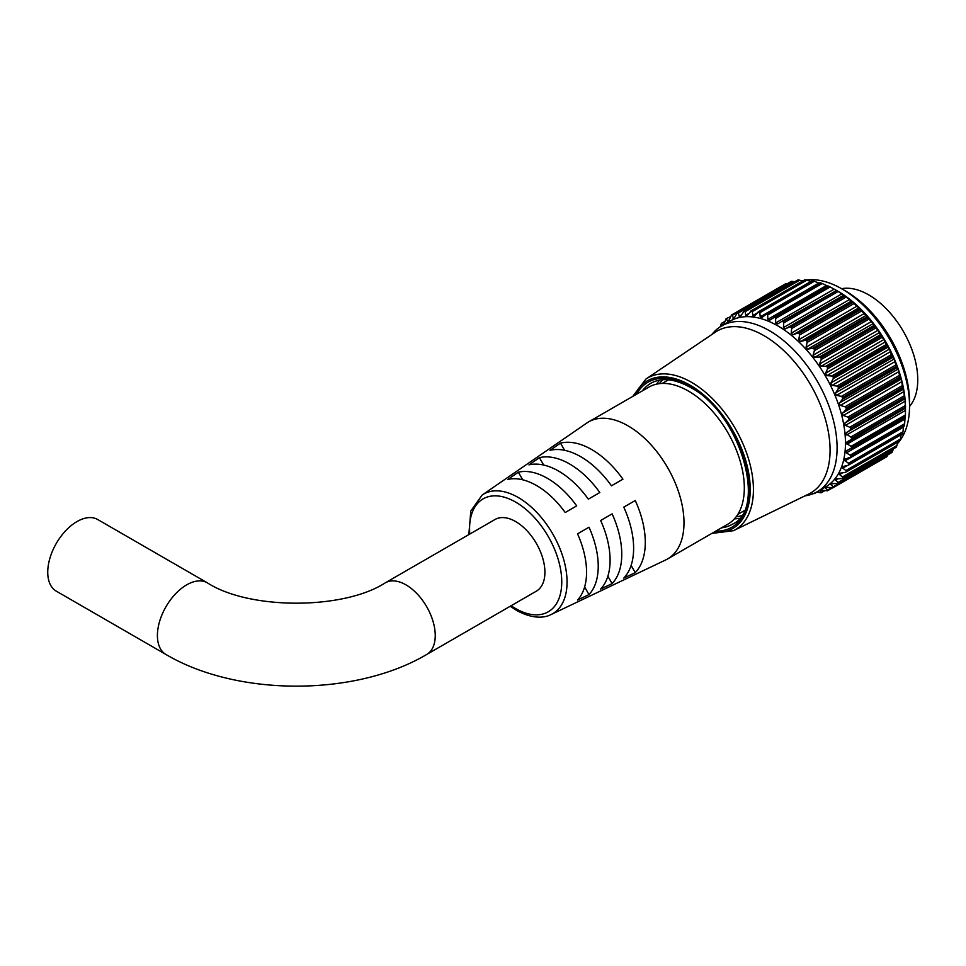 <?xml version="1.0" encoding="UTF-8"?>
<svg xmlns="http://www.w3.org/2000/svg" width="966" height="966" viewBox="0 0 966 966"><rect width="100%" height="100%" fill="white"/><g stroke="black" fill="none" stroke-linecap="round" stroke-linejoin="round"><path stroke-width="1.45" d="M845.492 290.971L841.869 288.882L845.492 290.971A90.575 52.297 60 0 1 909.537 401.892L909.537 406.07A95.694 55.243 -120 0 0 841.869 288.882A95.694 55.243 -120 0 0 841.869 288.87A95.694 55.243 -120 0 0 806.405 279.995M897.354 443.756A95.694 55.243 -120 0 0 899.551 441.16M899.974 440.581A95.694 55.243 -120 0 0 909.537 406.07M833.163 376.861L831.678 376.015L886.208 344.524L886.788 345.888L833.163 376.861A100.235 57.863 60 0 1 833.272 377.066L886.897 346.106A100.235 57.863 -120 0 0 886.788 345.888M827.355 366.995L825.833 366.271L880.352 334.779L880.98 336.035L827.355 366.995A100.235 57.863 60 0 1 827.476 367.201L881.101 336.24A100.235 57.863 -120 0 0 880.98 336.035M820.931 357.601L819.385 356.997L873.916 325.506L874.568 326.641L820.931 357.601A100.235 57.863 60 0 1 821.076 357.782L874.701 326.822A100.235 57.863 -120 0 0 874.568 326.641M814 348.774L812.43 348.315L866.961 316.824L867.625 317.814L814 348.774A100.235 57.863 60 0 1 814.145 348.955L867.782 317.995A100.235 57.863 -120 0 0 867.625 317.814M806.634 340.66L805.064 340.334L859.595 308.854L860.259 309.688L806.634 340.66A100.235 57.863 60 0 1 806.791 340.817L860.416 309.857A100.235 57.863 -120 0 0 860.259 309.688M798.942 333.33L797.385 333.161L851.915 301.682L852.567 302.37L798.942 333.33A100.235 57.863 60 0 1 799.099 333.475L852.724 302.515A100.235 57.863 -120 0 0 852.567 302.37M791.009 326.906L789.476 326.906L844.006 295.415L844.634 295.946L791.009 326.906A100.235 57.863 60 0 1 791.166 327.027L844.803 296.067A100.235 57.863 -120 0 0 844.634 295.946M782.943 321.461L781.458 321.618L836.568 290.5L782.943 321.461A100.235 57.863 60 0 1 783.112 321.569L836.737 290.609A100.235 57.863 -120 0 0 836.568 290.5M781.566 321.557L836.532 290.476M775.626 318.442L775.022 317.15L828.647 286.19L830.156 286.962L775.626 318.442L775.626 322.946L777.57 323.996L781.458 321.618M767.656 315.025L767.004 313.841L820.641 282.881L822.175 283.533L767.656 315.025L767.849 319.348L769.769 320.144L774.853 317.065A100.235 57.863 60 0 1 775.022 317.15M759.844 312.73L759.179 311.692L812.804 280.732L814.374 281.251L759.844 312.73L760.218 316.86L762.102 317.379L766.847 313.793A100.235 57.863 60 0 1 767.004 313.841M752.309 311.607L751.633 310.714L805.258 279.754L806.827 280.128L752.309 311.607L752.828 315.508L754.627 315.737L759.022 311.656A100.235 57.863 60 0 1 759.179 311.692M745.136 311.68L744.472 310.931L798.097 279.971L799.667 280.2L745.136 311.68L745.764 315.29L747.479 315.23L751.488 310.702A100.235 57.863 60 0 1 751.633 310.714M738.422 312.924L737.795 312.332L791.42 281.372L792.953 281.444L738.422 312.924L739.135 316.232L740.729 315.894L744.327 310.943A100.235 57.863 60 0 1 744.472 310.931M732.264 315.339L731.673 314.916L785.298 283.956L786.795 283.859L732.264 315.339L733.677 318.695M905.045 399.417L904.647 398.487L850.128 429.967L845.709 433.674L850.792 437.043L905.311 405.563L905.045 399.417M903.657 389.636L902.956 388.429L848.426 419.908L844.393 423.857L845.407 425.366L849.742 427.238L904.273 395.758L903.657 389.636M901.387 379.602L900.372 378.153L845.842 409.632L842.207 413.762L843.318 415.465L847.798 417.107L902.329 385.627L901.387 379.602M898.235 369.423L896.931 367.768L842.412 399.248L839.176 403.522L840.372 405.406L844.984 406.783L899.503 375.303L898.235 369.423M894.262 359.255L892.693 357.432L838.162 388.912L835.361 393.271L836.628 395.323L841.326 396.398L895.844 364.919L894.262 359.255M889.517 349.221L887.706 347.277L833.175 378.757L830.796 383.128L832.124 385.349L836.87 386.098L891.401 354.619L889.517 349.221M827.476 490.764L827.5 490.124L827.476 490.764A100.235 57.863 60 0 1 827.355 490.825L820.798 489.955M886.752 456.737L833.163 487.673L826.896 487.359L825.532 488.12L827.5 490.124L831.485 487.83M891.799 452.547L838.138 483.519L832.124 483.64L830.796 484.558L833.175 486.828L887.923 454.769M830.893 483.845L830.796 484.558M841.326 478.581L836.628 478.858L835.361 479.897L838.162 482.432L892.693 450.953L893.321 448.912M836.628 478.858L835.361 479.897M844.984 472.434L840.372 473.111L839.176 474.221L842.412 476.987L896.931 445.507L897.728 442.211M840.372 473.111L839.176 474.221M847.798 465.37L843.318 466.445L842.207 467.616L845.842 470.575L900.372 439.095L901.193 434.386M843.318 466.445L842.207 467.616M849.742 457.486L845.407 458.971L844.393 460.154L848.426 463.282L902.956 431.802L903.657 425.934M845.407 458.971L844.393 460.154M905.323 417.409L846.409 450.88M846.627 450.76L845.709 451.931L846.409 452.861L850.128 455.179L904.647 423.7L905.045 417.686M846.965 441.945L905.492 408.147L846.156 443.068L850.913 446.401L905.444 414.921L905.492 408.147M837.836 291.201L835.988 290.138L837.836 291.201A95.694 55.243 60 0 1 905.504 408.401A95.694 55.243 60 0 1 905.504 408.606M836.737 290.609L838.198 291.49L783.668 322.97L783.438 327.583L785.37 328.887L789.476 326.906M844.006 295.415L838.198 291.49M844.803 296.067L846.192 297.045L791.661 328.525L791.19 333.21L793.086 334.755L797.385 333.161M851.915 301.682L846.192 297.045M852.724 302.515L854.053 303.565L799.522 335.045L798.773 339.754L800.609 341.517L805.064 340.334M859.595 308.854L854.053 303.565M860.416 309.857L861.66 310.967L807.129 342.447L806.091 347.144L807.854 349.088L812.43 348.315M866.961 316.824L861.66 310.967M867.782 317.995L868.917 319.142L814.386 350.634L813.046 355.259L814.712 357.372L819.385 356.997M873.916 325.506L873.24 323.574L868.917 319.142M874.701 326.822L875.739 328.005L821.209 359.485L819.554 364.001L821.1 366.247L825.833 366.271M880.352 334.779L878.094 330.203L875.739 328.005M881.101 336.24L882.03 337.424L827.5 368.903L825.532 373.262L826.932 375.617L831.678 376.015M886.208 344.524L884.071 339.464L882.03 337.424M886.897 346.106L887.706 347.277M891.401 354.619L891.92 356.08L838.295 387.04A100.235 57.863 60 0 1 838.391 387.257L892.016 356.297A100.235 57.863 -120 0 0 891.92 356.08M892.016 356.297L892.693 357.432M895.844 364.919L896.303 366.464L842.678 397.424A100.235 57.863 60 0 1 842.75 397.642L896.388 366.682A100.235 57.863 -120 0 0 896.303 366.464M896.388 366.682L896.931 367.768M899.503 375.303L899.877 376.909L846.252 407.881A100.235 57.863 60 0 1 846.313 408.087L899.938 377.126A100.235 57.863 -120 0 0 899.877 376.909M899.938 377.126L900.372 378.153M902.329 385.627L902.606 387.281L848.981 418.242A100.235 57.863 60 0 1 849.029 418.459L902.655 387.499A100.235 57.863 -120 0 0 902.606 387.281M902.655 387.499L902.956 388.429M904.273 395.758L904.454 397.449L850.817 428.409A100.235 57.863 60 0 1 850.853 428.614L904.478 397.654A100.235 57.863 -120 0 0 904.454 397.449M904.478 397.654L904.647 398.487M905.311 405.563L905.383 407.266L851.758 438.226A100.235 57.863 60 0 1 851.758 438.431L905.396 407.471A100.235 57.863 -120 0 0 905.383 407.266M905.396 407.471L905.444 408.183L850.913 439.663L851.758 438.431M905.444 414.921L905.396 416.612L851.758 447.584A100.235 57.863 60 0 1 851.758 447.765L905.383 416.805A100.235 57.863 -120 0 0 905.396 416.612M905.311 417.397L851.215 448.635M904.647 423.7L904.478 425.378L850.853 456.338A100.235 57.863 60 0 1 850.817 456.507L904.454 425.547A100.235 57.863 -120 0 0 904.478 425.378M902.956 431.802L902.655 433.42L849.029 464.392A100.235 57.863 60 0 1 848.981 464.549L902.606 433.589A100.235 57.863 -120 0 0 902.655 433.42M900.372 439.095L899.938 440.665L846.313 471.625A100.235 57.863 60 0 1 846.252 471.77L899.877 440.81A100.235 57.863 -120 0 0 899.938 440.665M896.931 445.507L896.388 447.004L842.75 477.965A100.235 57.863 60 0 1 842.678 478.085L896.303 447.113A100.235 57.863 -120 0 0 896.388 447.004M892.693 450.953L892.016 452.342L838.391 483.302A100.235 57.863 60 0 1 838.295 483.411L891.92 452.438A100.235 57.863 -120 0 0 892.016 452.342M887.706 455.348L886.897 456.628L833.272 487.589A100.235 57.863 60 0 1 833.163 487.673L886.788 456.713A100.235 57.863 -120 0 0 886.897 456.628M817.272 491.706L825.64 486.876A95.694 55.243 -120 0 0 840.311 410.188A95.694 55.243 -120 0 0 777.799 325.868A95.694 55.243 -120 0 0 729.946 321.135L721.59 325.953A95.694 55.243 60 0 1 769.431 330.698A95.694 55.243 60 0 1 831.943 415.018A95.694 55.243 60 0 1 817.272 491.706A95.694 55.243 60 0 1 806.852 495.534L804.895 495.896M812.43 493.324L814 493.626A100.235 57.863 60 0 0 814.145 493.626L815.111 492.841M821.076 492.781L821.076 492.781A100.235 57.863 60 0 1 820.931 492.817L816.717 492.02M820.52 489.931L819.554 490.486L821.209 492.274L824.203 490.547M825.532 487.492L825.532 488.12L826.86 487.359M833.272 487.589L833.175 486.828M838.391 483.302L838.162 482.432M842.75 477.965L842.412 476.987M846.313 471.625L845.842 470.575M849.029 464.392L848.426 463.282M850.853 456.338L850.128 455.179M850.792 448.876L851.758 447.765M851.758 447.584L850.913 446.401M851.758 438.226L850.792 437.043M850.128 429.967L850.853 428.614M850.817 428.409L849.742 427.238M848.426 419.908L849.029 418.459M848.981 418.242L847.798 417.107M845.842 409.632L846.313 408.087M846.252 407.881L844.984 406.783M842.412 399.248L842.75 397.642M842.678 397.424L841.326 396.398M838.162 388.912L838.391 387.257M838.295 387.04L836.87 386.098M833.175 378.757L833.272 377.066M827.5 368.903L827.476 367.201M821.209 359.485L821.076 357.782M814.386 350.634L814.145 348.955M807.129 342.447L806.791 340.817M799.522 335.045L799.099 333.475M791.661 328.525L791.166 327.027M783.668 322.97L783.112 321.569M659.367 383.659A79.297 45.776 60 0 1 662.797 379.735A79.297 45.776 60 0 0 659.367 383.659M656.663 384.118A81.422 47.008 60 0 1 659.561 380.133M763.949 335.637A93.521 53.999 60 0 1 825.544 419.787A93.521 53.999 60 0 1 808.759 494.024L733.46 530.684A87.616 50.582 60 0 0 749.181 461.132A87.616 50.582 60 0 0 691.475 382.307A87.616 50.582 60 0 0 645.916 379.058L715.323 332.171A93.521 53.999 60 0 1 763.949 335.637M828.647 286.19A100.235 57.863 -120 0 0 828.478 286.105L773.428 317.391M820.641 282.881A100.235 57.863 -120 0 0 820.472 282.833L765.483 314.276M812.804 280.732A100.235 57.863 -120 0 0 812.648 280.695L757.742 312.308M805.258 279.754A100.235 57.863 -120 0 0 805.113 279.742L750.292 311.511M798.097 279.971A100.235 57.863 -120 0 0 797.964 279.983L743.24 311.897M791.42 281.372A100.235 57.863 -120 0 0 791.287 281.42L737.662 312.38A100.235 57.863 60 0 1 737.795 312.332M785.298 283.956A100.235 57.863 -120 0 0 785.177 284.016L731.54 314.988A100.235 57.863 60 0 1 731.673 314.916M723.775 324.6L726.082 318.708A100.235 57.863 60 0 1 726.19 318.623L727.99 321.787M720.225 326.786L721.336 323.538A100.235 57.863 60 0 1 721.421 323.429L722.628 325.747M803.603 280.478A95.694 55.243 -120 0 0 802.022 280.852M711.761 334.574L713.065 333.065A95.694 55.243 60 0 1 721.59 325.953M739.352 518.331A81.422 47.008 60 0 1 734.45 518.851M741.308 515.723A79.297 45.776 60 0 1 736.201 516.738A79.297 45.776 60 0 0 741.308 515.723M748.735 313.576L745.764 315.29L747.479 315.23M741.308 314.976L739.135 316.232L740.729 315.894M734.643 317.367L733.013 318.309L734.486 317.681L737.517 312.441L791.166 281.468M785.213 284.716L785.177 284.016L731.54 314.988L728.799 320.603L727.495 321.497L728.726 320.784M730.453 316.739L726.19 318.623M724.693 321.92L721.421 323.429M794.692 281.806L792.953 281.444M802.649 281.034L799.667 280.2M811.355 281.71L806.827 280.128M760.218 316.86L818.745 283.074L814.374 281.251M828.309 286.347L822.175 283.533M827.947 285.912L773.947 317.09M836.049 290.162L830.156 286.962M385.313 582.824A41.369 23.884 -120 0 1 405.998 584.877A41.369 23.884 -120 0 1 435.243 635.543A41.369 23.884 -120 0 1 426.682 654.489L536.347 591.168A41.369 23.884 -120 0 0 542.687 558.022A41.369 23.884 -120 0 0 515.663 521.568A41.369 23.884 -120 0 0 494.978 519.515L385.313 582.824C343.425 609.969 249.228 609.969 207.34 582.824L97.675 519.515A41.369 23.884 -60 0 0 76.99 521.568A41.369 23.884 -60 0 0 49.966 558.022A41.369 23.884 -60 0 0 56.306 591.168L165.971 654.489A41.369 23.884 -60 0 1 157.41 635.543A41.369 23.884 -60 0 1 186.655 584.877A41.369 23.884 -60 0 1 207.34 582.824M551.139 614.509A69.057 39.872 60 0 0 563.758 559.761A69.057 39.872 60 0 0 518.223 497.478A69.057 39.872 60 0 0 482.155 495.039L586.76 423.06A79.103 45.668 60 0 1 588.523 421.937A79.103 45.668 60 0 1 628.069 425.861A79.103 45.668 60 0 1 679.738 495.558A79.103 45.668 60 0 1 667.615 558.94A79.103 45.668 60 0 1 665.767 559.918L551.139 614.509C545.476 617.6 533.679 619.786 516.46 610.343L510.205 606.262M588.523 421.937L648.838 387.125A79.103 45.668 60 0 1 688.384 391.037A79.103 45.668 60 0 1 740.065 460.734A79.103 45.668 60 0 1 727.941 524.115L667.615 558.94M841.555 288.701A69.323 40.029 60 0 1 868.736 294.896A69.323 40.029 60 0 1 911.952 349.728A69.323 40.029 60 0 1 909.525 406.432M623.782 507.138L635.254 500.521A75.771 43.748 60 0 1 635.254 572.621L623.782 578.079A74.768 43.168 60 0 0 623.782 507.138L635.254 500.521M600.659 520.493L612.13 513.864A73.754 42.576 60 0 1 612.13 583.609L600.659 589.055A72.752 41.997 60 0 0 600.659 520.493L612.13 513.864M577.535 533.848L589.006 527.219A71.725 41.417 60 0 1 589.006 594.585L577.535 600.043A70.723 40.838 60 0 0 577.535 533.848L589.006 527.219M591.711 449.564A75.771 43.748 60 0 1 622.937 479.184L611.466 485.801A74.768 43.168 60 0 0 580.747 456.713A74.768 43.168 60 0 0 550.028 450.337L560.497 443.128A75.771 43.748 60 0 1 591.711 449.564M569.614 463.97A73.754 42.576 60 0 1 599.814 492.527L588.342 499.156A72.752 41.997 60 0 0 558.65 471.118A72.752 41.997 60 0 0 528.957 464.875L539.414 457.667A73.754 42.576 60 0 1 569.614 463.97M547.517 478.375A71.725 41.417 60 0 1 576.69 505.882L565.219 512.511A70.723 40.838 60 0 0 536.553 485.536A70.723 40.838 60 0 0 507.887 479.414L518.344 472.193A71.725 41.417 60 0 1 547.517 478.375M584.623 586.978L589.006 594.585M607.868 576.219L612.13 583.609M631.112 565.436L635.254 572.621M522.739 479.8L518.344 472.193M543.689 465.057L539.414 457.667M564.639 450.313L560.497 443.128M846.409 432.623L904.937 398.837M844.972 422.927L903.5 389.141M842.666 412.977L901.193 379.179M839.514 402.907L898.042 369.109M835.578 392.836L894.105 359.05M830.905 382.91L889.432 349.124M713.524 532.447A85.286 49.242 -120 0 0 749.012 474.946A85.286 49.242 -120 0 0 689.917 385.096A85.286 49.242 -120 0 0 634.42 395.444M721.457 527.859A81.422 47.008 -120 0 0 732.276 524.297C767.801 509.299 740.27 412.736 690.4 387.414C674.63 378.708 661.444 377.332 650.855 383.273A81.422 47.008 -120 0 0 642.354 390.856M636.606 394.176A83.752 48.348 60 0 1 689.917 386.352A83.752 48.348 60 0 1 747.648 472.785A83.752 48.348 60 0 1 715.709 531.179M824.771 490.656L821.342 492.636M827.548 490.728L832.523 487.854L827.596 490.692M846.965 444.179L905.492 410.393M846.409 452.861L904.937 419.063M844.972 460.891L903.5 427.105M842.666 468.184L847.339 465.479M839.514 474.62L842.738 472.76M835.578 480.138L837.92 478.786M830.905 484.666L832.656 483.652M752.828 315.508L757.054 313.056M767.849 319.348L826.389 285.562M775.626 322.946L834.153 289.148M783.438 327.583L841.966 293.785M785.37 328.887L843.898 295.101M791.19 333.21L849.718 299.424M793.086 334.755L851.614 300.957M798.773 339.754L857.301 305.968M800.609 341.517L859.148 307.719M806.091 347.144L864.618 313.346M807.854 349.088L866.381 315.29M813.046 355.259L871.573 321.461M814.712 357.372L873.24 323.574M819.554 364.001L878.094 330.203M821.1 366.247L879.628 332.461M825.532 373.262L884.071 339.464M826.932 375.617L885.46 341.831M832.124 385.349L890.652 351.564M836.628 395.323L895.156 361.538M840.372 405.406L898.899 371.62M843.318 415.465L901.846 381.667M845.407 425.366L903.935 391.568M846.627 434.978L905.154 401.18M511.159 605.706A65.181 37.638 -120 0 0 515.663 608.568A65.181 37.638 -120 0 0 561.753 581.955A65.181 37.638 -120 0 0 515.663 502.115A65.181 37.638 -120 0 0 469.79 534.053M711.821 533.425L733.46 530.684M632.718 396.422L645.916 379.058M850.201 457.28L904.309 426.03M848.474 465.117L902.425 433.963M845.866 472.157L899.684 441.076M842.4 478.315L896.122 447.306M821.245 492.72L824.819 490.656M814.423 493.566L816.995 492.08M721.578 323.284L724.874 321.388M744.037 311.052L797.735 280.043M751.005 310.847L804.799 279.79M758.334 311.813L812.249 280.683M765.929 313.95L820.001 282.724M773.694 317.222L827.947 285.9M426.682 654.489C355.283 696.703 237.37 696.703 165.971 654.489M737.807 514.395L744.074 510.772M662.205 383.43L668.46 379.819M482.155 495.039L470.816 510.99L468.836 534.609"/></g></svg>
